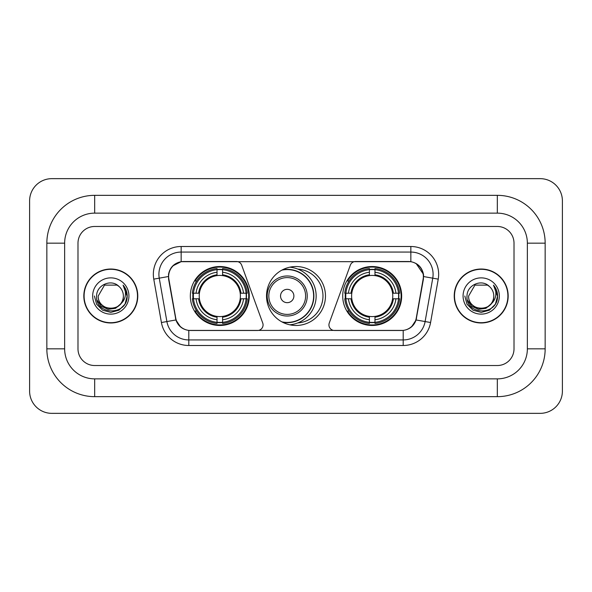 <?xml version="1.0" encoding="UTF-8"?>
<svg xmlns="http://www.w3.org/2000/svg" width="592" height="592" viewBox="0 0 592 592"><rect width="100%" height="100%" fill="white"/><g stroke="black" fill="none" stroke-linecap="round" stroke-linejoin="round"><path stroke-width="0.89" d="M263.07 324.919A5.565 5.565 0 0 1 257.505 330.484L190.52 330.484A15.015 15.015 0 0 1 175.735 318.074L168.868 279.143A15.015 15.015 0 0 1 183.653 261.516L236.452 261.516A5.565 5.565 0 0 1 241.677 265.179L262.73 323.017A5.565 5.565 0 0 1 263.07 324.919M342.716 296A29.474 29.474 0 0 0 372.19 325.474A29.474 29.474 0 0 0 401.672 296A29.474 29.474 0 0 0 372.19 266.526A29.474 29.474 0 0 0 342.716 296M190.328 296A29.474 29.474 0 0 0 219.81 325.474A29.474 29.474 0 0 0 249.284 296A29.474 29.474 0 0 0 219.81 266.526A29.474 29.474 0 0 0 190.328 296M192.977 298.782A26.973 26.973 0 0 1 192.977 293.218M345.365 298.782A26.973 26.973 0 0 1 345.365 293.218M297.798 269.086A26.973 26.973 0 0 1 322.973 296A26.973 26.973 0 0 1 297.798 322.914M325.474 296A29.474 29.474 0 0 1 296 325.474A29.474 29.474 0 0 1 266.526 296A29.474 29.474 0 0 1 296 266.526A29.474 29.474 0 0 1 325.474 296M408.347 261.516L355.548 261.516A5.565 5.565 0 0 0 350.323 265.179L329.27 323.017A5.565 5.565 0 0 0 334.495 330.484L401.48 330.484A15.015 15.015 0 0 0 416.265 318.074L423.132 279.143A15.015 15.015 0 0 0 408.347 261.516M83.827 296A26.973 26.973 0 0 0 110.8 322.973A26.973 26.973 0 0 0 137.773 296A26.973 26.973 0 0 0 110.8 269.027A26.973 26.973 0 0 0 83.827 296M454.227 296A26.973 26.973 0 0 0 481.2 322.973A26.973 26.973 0 0 0 508.173 296A26.973 26.973 0 0 0 481.2 269.027A26.973 26.973 0 0 0 454.227 296M168.528 274.311C169.971 267.355 174.174 263.144 181.152 261.686L410.848 261.686C417.811 263.137 422.022 267.347 423.472 274.311L423.413 279.143L416.087 319.961C413.889 326.014 409.59 329.492 403.196 330.41L188.804 330.41C182.425 329.507 178.125 326.022 175.913 319.961L168.587 279.143L168.528 274.311M172.797 265.882L181.152 261.686L181.152 252.066L410.848 252.066A22.244 22.244 0 0 1 432.752 278.173L425.108 321.552A22.244 22.244 0 0 1 403.196 339.934L188.804 339.934A22.244 22.244 0 0 1 166.892 321.552L159.248 278.173A22.244 22.244 0 0 1 181.152 252.066L181.152 246.501L410.848 246.501L410.848 261.686M416.132 263.529L423.472 274.311L423.635 276.568L438.235 279.135L430.584 322.522A27.809 27.809 0 0 1 403.196 345.499L188.804 345.499A27.809 27.809 0 0 1 161.416 322.522L153.765 279.135A27.809 27.809 0 0 1 181.152 246.501M190.239 330.484L188.804 330.41L188.804 345.499M403.196 345.499L403.196 330.41L401.761 330.484M430.584 322.522L416.087 319.961L411.595 326.806M180.501 326.895L175.913 319.961L161.416 322.522M416.546 318.074L416.457 318.548M175.543 318.548L175.454 318.074M153.765 279.135L168.365 276.538M514.011 243.164A16.687 16.687 0 0 0 497.332 226.477L94.668 226.477A16.687 16.687 0 0 0 77.989 243.164L77.989 348.836A16.687 16.687 0 0 0 94.668 365.523L497.332 365.523A16.687 16.687 0 0 0 514.011 348.836L514.011 243.164A16.687 16.687 0 0 0 497.332 226.477L94.668 226.477A16.687 16.687 0 0 0 77.989 243.164L77.989 348.836A16.687 16.687 0 0 0 94.668 365.523L497.332 365.523A16.687 16.687 0 0 0 514.011 348.836L514.011 243.164M137.492 296A26.699 26.699 0 0 0 110.8 269.301A26.699 26.699 0 0 0 84.101 296A26.699 26.699 0 0 0 110.8 322.699A26.699 26.699 0 0 0 137.492 296M121.234 303.4L115.558 308.314L108.121 309.35L101.276 306.256L96.999 300.077M123.365 296C124.135 312.213 97.458 312.213 98.228 296L104.518 285.115L117.083 285.115L119.036 286.506C111.318 278.418 96.466 285.078 96.607 296C95.194 315.403 126.658 315.913 127.162 296.94L127.191 296C127.147 291.878 125.77 288.26 123.077 285.137C125.127 288.504 125.852 292.122 125.245 296C124.653 299.3 123.055 301.987 120.428 304.073A12.573 12.573 0 0 0 123.365 296C124.135 312.213 97.458 312.213 98.228 296C97.458 312.213 124.135 312.213 123.365 296A12.573 12.573 0 0 0 119.036 286.506M120.428 304.073C113.76 313.094 97.576 307.322 98.228 296M92.67 296A18.13 18.13 0 0 0 110.8 314.13A18.13 18.13 0 0 0 128.93 296A18.13 18.13 0 0 0 110.8 277.87A18.13 18.13 0 0 0 92.67 296M123.077 285.137L127.184 296.474L126.422 291.035L127.184 296.474L126.422 291.035L127.184 296.474L123.195 285.277L127.184 296.474L123.195 285.277L127.191 296L124.993 304.199L118.992 310.193L110.8 312.391L102.601 310.193L96.6 304.199L94.409 296M123.195 285.277L127.184 296.488M507.899 296A26.699 26.699 0 0 0 481.2 269.301A26.699 26.699 0 0 0 454.508 296A26.699 26.699 0 0 0 481.2 322.699A26.699 26.699 0 0 0 507.899 296M491.634 303.4L485.958 308.314L478.521 309.35L471.676 306.256L467.399 300.077M493.772 296C494.542 312.213 467.865 312.213 468.635 296L474.917 285.115L487.482 285.115L489.436 286.506C481.718 278.418 466.873 285.078 467.007 296C465.593 315.403 497.058 315.913 497.569 296.94L497.591 296C497.546 291.878 496.177 288.26 493.476 285.137C495.526 288.504 496.251 292.122 495.645 296C495.06 299.3 493.454 301.987 490.835 304.073A12.573 12.573 0 0 0 493.772 296C494.542 312.213 467.865 312.213 468.635 296C467.865 312.213 494.542 312.213 493.772 296A12.573 12.573 0 0 0 489.436 286.506M490.835 304.073C484.16 313.094 467.976 307.322 468.635 296M463.07 296A18.13 18.13 0 0 0 481.2 314.13A18.13 18.13 0 0 0 499.33 296A18.13 18.13 0 0 0 481.2 277.87A18.13 18.13 0 0 0 463.07 296M493.476 285.137L497.583 296.474L496.821 291.035L497.583 296.474L496.821 291.035L497.583 296.474L493.602 285.277L497.583 296.474L493.602 285.277L497.591 296L495.4 304.199L489.399 310.193L481.2 312.391L473.008 310.193L467.007 304.199L464.809 296M493.602 285.277L497.583 296.488M222.585 322.329L222.585 323.447A27.587 27.587 0 0 0 247.249 298.782L246.131 298.782A26.47 26.47 0 0 1 222.585 322.329L222.585 319.754A23.917 23.917 0 0 0 243.556 298.782L240.197 298.782A20.579 20.579 0 0 0 222.585 275.613L222.585 269.671A26.47 26.47 0 0 1 246.131 293.218L247.249 293.218A27.587 27.587 0 0 0 222.585 268.553L222.585 269.671M193.48 298.782L192.363 298.782A27.587 27.587 0 0 0 217.027 323.447L217.027 322.329A26.47 26.47 0 0 1 193.48 298.782L196.056 298.782A23.917 23.917 0 0 0 217.027 319.754L217.027 316.387A20.579 20.579 0 0 0 240.197 298.782L241.018 298.782A21.393 21.393 0 0 1 222.585 317.208L222.585 319.754M217.027 269.671L217.027 268.553A27.587 27.587 0 0 0 192.363 293.218L193.48 293.218A26.47 26.47 0 0 1 217.027 269.671L217.027 272.246A23.917 23.917 0 0 0 196.056 293.218L199.415 293.218A20.579 20.579 0 0 0 217.027 316.387L217.027 317.208A21.393 21.393 0 0 1 198.594 298.782L196.056 298.782M193.532 298.782A26.418 26.418 0 0 1 193.532 293.218M222.585 269.73A26.418 26.418 0 0 0 217.027 269.73M246.08 293.218A26.418 26.418 0 0 1 246.08 298.782M246.131 293.218L243.556 293.218A23.917 23.917 0 0 0 222.585 272.246M243.556 298.782L246.131 298.782M217.027 319.754L217.027 322.329M240.197 293.218L243.556 293.218M222.585 316.424L222.585 317.208M217.027 316.387A20.579 20.579 0 0 1 199.415 298.782L198.594 298.782M222.585 322.27A26.418 26.418 0 0 1 217.027 322.27M196.056 293.218L193.48 293.218M217.027 275.576L217.027 272.246M222.585 275.613A20.579 20.579 0 0 0 199.415 293.218L198.594 293.218A21.393 21.393 0 0 1 217.027 274.792M222.585 275.576L222.585 274.792A21.393 21.393 0 0 1 241.018 293.218M196.662 280.985L195.094 280.985A28.919 28.919 0 0 1 248.729 296A28.919 28.919 0 0 1 195.094 311.015L196.662 311.015M374.973 322.329L374.973 323.447A27.587 27.587 0 0 0 399.637 298.782L398.52 298.782A26.47 26.47 0 0 1 374.973 322.329L374.973 319.754A23.917 23.917 0 0 0 395.944 298.782L392.585 298.782A20.579 20.579 0 0 0 374.973 275.613L374.973 269.671A26.47 26.47 0 0 1 398.52 293.218L399.637 293.218A27.587 27.587 0 0 0 374.973 268.553L374.973 269.671M345.869 298.782L344.751 298.782A27.587 27.587 0 0 0 369.415 323.447L369.415 322.329A26.47 26.47 0 0 1 345.869 298.782L348.444 298.782A23.917 23.917 0 0 0 369.415 319.754L369.415 316.387A20.579 20.579 0 0 0 392.585 298.782L393.406 298.782A21.393 21.393 0 0 1 374.973 317.208L374.973 319.754M369.415 269.671L369.415 268.553A27.587 27.587 0 0 0 344.751 293.218L345.869 293.218A26.47 26.47 0 0 1 369.415 269.671L369.415 272.246A23.917 23.917 0 0 0 348.444 293.218L351.803 293.218A20.579 20.579 0 0 0 369.415 316.387L369.415 317.208A21.393 21.393 0 0 1 350.982 298.782L348.444 298.782M345.92 298.782A26.418 26.418 0 0 1 345.92 293.218M374.973 269.73A26.418 26.418 0 0 0 369.415 269.73M398.468 293.218A26.418 26.418 0 0 1 398.468 298.782M398.52 293.218L395.944 293.218A23.917 23.917 0 0 0 374.973 272.246M395.944 298.782L398.52 298.782M369.415 319.754L369.415 322.329M392.585 293.218L395.944 293.218M374.973 316.424L374.973 317.208M369.415 316.387A20.579 20.579 0 0 1 351.803 298.782L350.982 298.782M374.973 322.27A26.418 26.418 0 0 1 369.415 322.27M348.444 293.218L345.869 293.218M369.415 275.576L369.415 272.246M374.973 275.613A20.579 20.579 0 0 0 351.803 293.218L350.982 293.218A21.393 21.393 0 0 1 369.415 274.792M374.973 275.576L374.973 274.792A21.393 21.393 0 0 1 393.406 293.218M349.051 280.985L347.474 280.985A28.919 28.919 0 0 1 401.117 296A28.919 28.919 0 0 1 347.474 311.015L349.051 311.015M293.884 296A6.675 6.675 0 0 0 287.216 289.325A6.675 6.675 0 0 0 280.541 296A6.675 6.675 0 0 0 287.216 302.675A6.675 6.675 0 0 0 293.884 296M307.233 296A20.024 20.024 0 0 0 287.216 275.976A20.024 20.024 0 0 0 267.192 296A20.024 20.024 0 0 0 287.216 316.024A20.024 20.024 0 0 0 307.233 296A20.024 20.024 0 0 1 287.216 316.024A20.024 20.024 0 0 1 267.192 296M281.881 321.87A26.418 26.418 0 0 0 313.627 296A26.418 26.418 0 0 0 281.881 270.13M289.762 267.192A28.919 28.919 0 0 1 289.762 324.808M497.332 195.338A47.826 47.826 0 0 1 545.158 243.164A47.826 47.826 0 0 0 497.332 195.338L94.668 195.338A47.826 47.826 0 0 0 46.842 243.164A47.826 47.826 0 0 1 94.668 195.338L94.668 213.135L497.332 213.135L94.668 213.135A30.029 30.029 0 0 0 64.639 243.164L64.639 348.836A30.029 30.029 0 0 0 94.668 378.865L497.332 378.865L94.668 378.865L94.668 396.662L497.332 396.662A47.826 47.826 0 0 0 545.158 348.836L545.158 243.164L527.361 243.164A30.029 30.029 0 0 0 497.332 213.135L497.332 195.338M545.158 348.836L527.361 348.836L527.361 243.164L527.361 348.836A30.029 30.029 0 0 1 497.332 378.865L497.332 396.662M562.4 200.895A22.244 22.244 0 0 0 540.156 178.651L51.844 178.651A22.244 22.244 0 0 0 29.6 200.895L29.6 391.105A22.244 22.244 0 0 0 51.844 413.349L540.156 413.349A22.244 22.244 0 0 0 562.4 391.105L562.4 200.895M46.842 348.836L64.639 348.836L64.639 243.164L46.842 243.164L46.842 348.836A47.826 47.826 0 0 0 94.668 396.662M410.848 246.501A27.809 27.809 0 0 1 438.235 279.135M159.248 278.173A22.244 22.244 0 0 1 158.908 274.311M222.585 316.387A20.579 20.579 0 0 0 240.197 298.782M217.027 322.522A26.67 26.67 0 0 0 222.585 322.522M246.324 298.782A26.67 26.67 0 0 0 246.324 293.218M222.585 269.478A26.67 26.67 0 0 0 217.027 269.478M374.973 316.387A20.579 20.579 0 0 0 392.585 298.782M369.415 322.522A26.67 26.67 0 0 0 374.973 322.522M398.712 298.782A26.67 26.67 0 0 0 398.712 293.218M374.973 269.478A26.67 26.67 0 0 0 369.415 269.478M305.605 296A18.396 18.396 0 0 0 287.216 277.604A18.396 18.396 0 0 0 268.82 296A18.396 18.396 0 0 0 287.216 314.396A18.396 18.396 0 0 0 305.605 296M282.628 322.27A26.67 26.67 0 0 0 313.878 296A26.67 26.67 0 0 0 282.628 269.73"/></g></svg>
